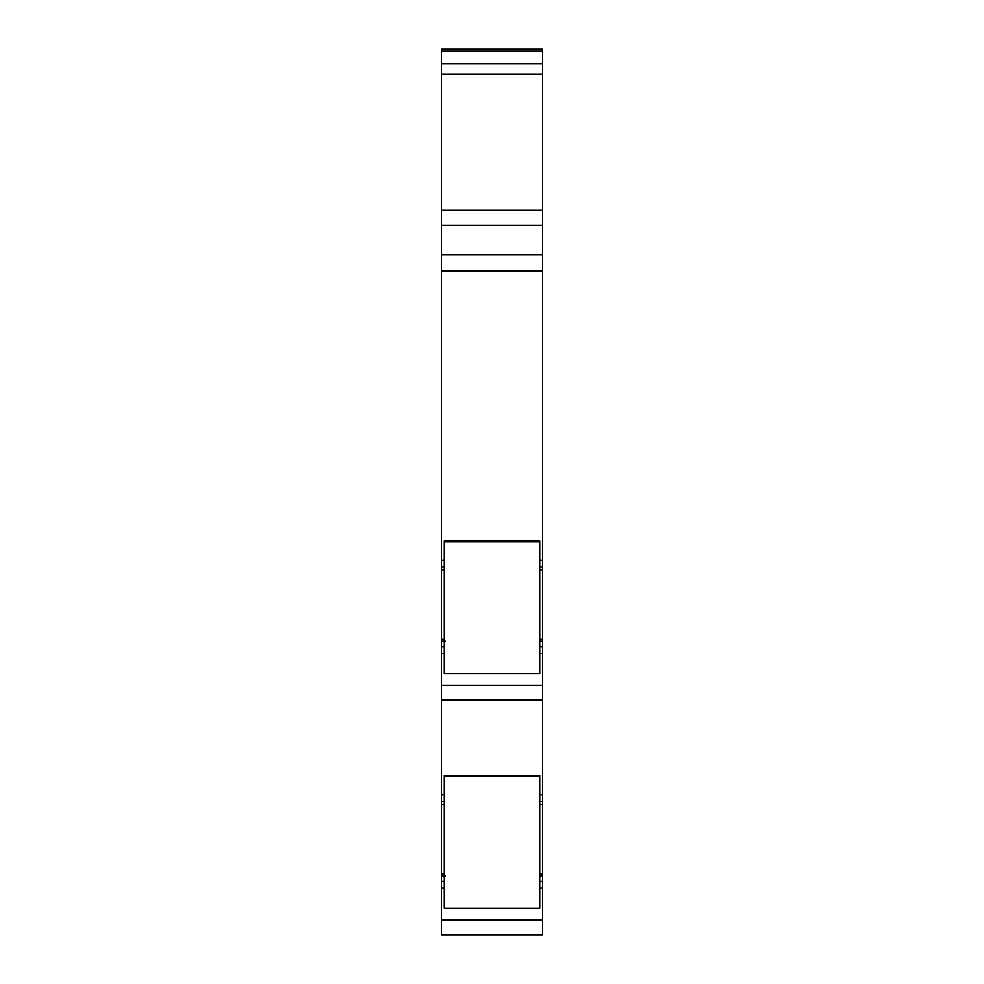 <?xml version="1.0" encoding="UTF-8"?>
<svg xmlns="http://www.w3.org/2000/svg" width="984" height="984" viewBox="0 0 984 984"><rect width="100%" height="100%" fill="white"/><g stroke="black" fill="none" stroke-linecap="round" stroke-linejoin="round"><path stroke-width="1.48" d="M444.091 641.47L441.607 641.47L441.607 646.906L444.091 646.906M539.921 639.354L542.405 639.354L542.405 641.211L539.921 641.211L542.405 641.211L542.405 646.906L539.921 646.906M444.091 641.224L441.607 641.47M444.091 569.871L441.607 569.871L444.091 569.847M444.091 641.531L441.607 641.531M542.405 639.354L542.405 560.29L539.921 560.29M444.091 639.354L441.607 639.354L441.607 566.747L444.091 566.747M539.921 566.747L542.405 566.747M444.091 875.834L441.607 875.834L441.607 881.529L444.091 881.529M441.607 876.031L445.26 875.834M441.607 639.354L441.607 641.408M542.405 49.2L441.607 49.2L542.405 49.2L542.405 560.29M542.405 210.293L441.607 210.293L441.607 74.095L542.405 74.095M441.607 210.293L441.607 254.905L542.405 254.905M441.607 566.747L441.607 560.29L444.091 560.29M542.405 646.906L542.405 653.376L539.921 653.376M444.091 653.376L441.607 653.376L441.607 646.906M441.607 653.376L441.607 700.178L542.405 700.178L542.405 801.37L539.921 801.37M444.091 801.37L441.607 801.37L441.607 700.178L542.405 700.178L542.405 653.376M441.607 794.912L444.091 794.912M539.921 794.912L542.405 794.912M441.607 801.37L441.607 804.469L444.091 804.481L441.607 804.481L444.461 804.494M539.921 876.08L542.405 876.08L539.921 875.834L542.405 875.834L542.405 801.37M444.091 876.08L441.607 876.08M542.405 876.08L542.405 881.529L539.921 881.529M444.091 876.141L441.607 876.141M542.405 881.529L542.405 887.986L539.921 887.986M444.091 887.986L441.607 887.986L441.607 881.529M441.607 887.986L441.607 934.8L542.405 934.8L542.405 887.986M441.607 254.905L441.607 560.29M441.607 49.2L441.607 74.095M444.091 873.964L441.607 873.964L441.607 804.494M441.607 873.964L441.607 875.834M444.091 541.864L444.091 541.003L539.921 541.003L539.921 673.548L444.091 673.548L444.091 541.864L539.921 541.864M444.091 776.548L444.091 775.687L539.921 775.687L539.921 908.22L444.091 908.22L444.091 776.548L539.921 776.548M539.921 641.47L542.405 641.47M539.921 569.871L542.405 569.871M539.921 641.531L542.405 641.531M539.921 804.469L542.405 804.494M539.921 876.141L542.405 876.141M441.607 920.126L542.405 920.126M441.607 685.516L542.405 685.516M441.607 271.117L542.405 271.117M441.607 225.373L542.405 225.373M441.607 63.591L542.405 63.591M441.607 51.365L542.405 51.365M539.921 873.964L542.405 873.964M445.26 641.211L441.619 641.211M444.461 569.871L441.607 569.871M441.607 51.18L542.405 51.18"/></g></svg>

